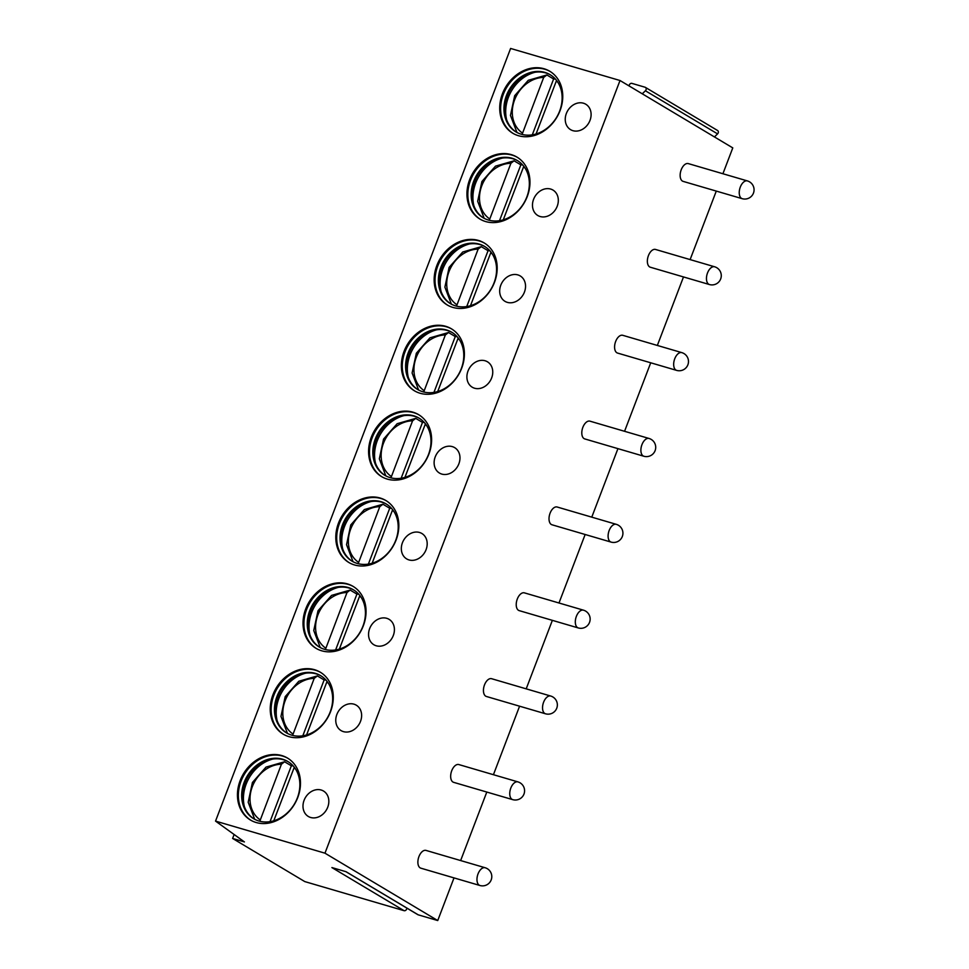<?xml version="1.0" encoding="UTF-8"?>
<svg xmlns="http://www.w3.org/2000/svg" width="969" height="969" viewBox="0 0 969 969"><rect width="100%" height="100%" fill="white"/><g stroke="black" fill="none" stroke-linecap="round" stroke-linejoin="round"><path stroke-width="1.45" d="M232.608 838.464L244.418 841.928L215.542 821.106L324.966 853.18L437.734 920.55L418.22 914.833L346.042 871.712L331.895 867.57L404.061 910.678L304.775 881.584L232.608 838.464L234.123 834.503M418.22 914.833A2.217 1.829 120.9 0 1 417.554 914.445M437.734 920.55L454.013 877.902M460.638 860.557L486.801 792.048M493.427 774.703L519.578 706.195M526.203 688.85L552.366 620.342M558.992 602.997L585.155 534.5M591.768 517.143L617.931 448.647M624.557 431.302L650.72 362.794M657.345 345.448L683.496 276.94M690.122 259.595L716.285 191.087M722.91 173.742L732.782 147.894L620.015 80.512L510.602 48.45L215.542 821.106M717.217 130.343A2.217 1.829 120.9 0 1 717.569 133.879L714.444 136.932M406.774 908.05A2.217 1.829 120.9 0 1 404.061 910.678M324.966 853.18L620.015 80.512M747.414 180.924L688.317 163.604A9.254 5.136 106.3 0 0 681.207 169.793A9.254 5.136 106.3 0 0 683.109 181.373L742.206 198.681A9.254 9.254 0 0 0 753.458 193.11A9.254 9.254 0 0 0 747.414 180.924A9.254 5.136 106.3 0 0 740.292 187.114A9.254 5.136 106.3 0 0 742.206 198.681M714.625 266.778L655.541 249.457A9.254 5.136 106.3 0 0 648.418 255.646A9.254 5.136 106.3 0 0 650.332 267.226L709.417 284.535A9.254 9.254 0 0 0 720.67 278.963A9.254 9.254 0 0 0 714.625 266.778A9.254 5.136 106.3 0 0 707.515 272.967A9.254 5.136 106.3 0 0 709.417 284.535M681.849 352.631L622.752 335.31A9.254 5.136 106.3 0 0 615.642 341.5A9.254 5.136 106.3 0 0 617.544 353.067L676.641 370.388A9.254 9.254 0 0 0 687.881 364.804A9.254 9.254 0 0 0 681.849 352.631A9.254 5.136 106.3 0 0 674.727 358.809A9.254 5.136 106.3 0 0 676.641 370.388M649.06 438.472L589.964 421.164A9.254 5.136 106.3 0 0 582.853 427.353A9.254 5.136 106.3 0 0 584.767 438.921L643.852 456.242A9.254 9.254 0 0 0 655.105 450.658A9.254 9.254 0 0 0 649.06 438.472A9.254 5.136 106.3 0 0 641.95 444.662A9.254 5.136 106.3 0 0 643.852 456.242M616.272 524.326L557.187 507.017A9.254 5.136 106.3 0 0 550.077 513.195A9.254 5.136 106.3 0 0 551.979 524.774L611.076 542.095A9.254 9.254 0 0 0 622.316 536.511A9.254 9.254 0 0 0 616.272 524.326A9.254 5.136 106.3 0 0 609.162 530.515A9.254 5.136 106.3 0 0 611.076 542.095M583.495 610.179L524.399 592.858A9.254 5.136 106.3 0 0 517.289 599.048A9.254 5.136 106.3 0 0 519.19 610.627L578.287 627.948A9.254 9.254 0 0 0 589.54 622.364A9.254 9.254 0 0 0 583.495 610.179A9.254 5.136 106.3 0 0 576.373 616.369A9.254 5.136 106.3 0 0 578.287 627.948M550.707 696.033L491.622 678.712A9.254 5.136 106.3 0 0 484.5 684.901A9.254 5.136 106.3 0 0 486.414 696.481L545.499 713.79A9.254 9.254 0 0 0 556.751 708.218A9.254 9.254 0 0 0 550.707 696.033A9.254 5.136 106.3 0 0 543.597 702.222A9.254 5.136 106.3 0 0 545.499 713.79M517.931 781.886L458.834 764.565A9.254 5.136 106.3 0 0 451.724 770.755A9.254 5.136 106.3 0 0 453.625 782.334L512.722 799.643A9.254 9.254 0 0 0 523.975 794.071A9.254 9.254 0 0 0 517.931 781.886A9.254 5.136 106.3 0 0 510.808 788.076A9.254 5.136 106.3 0 0 512.722 799.643M485.142 867.739L426.045 850.419A9.254 5.136 106.3 0 0 418.935 856.608A9.254 5.136 106.3 0 0 420.849 868.176L479.934 885.496A9.254 9.254 0 0 0 491.186 879.913A9.254 9.254 0 0 0 485.142 867.739A9.254 5.136 106.3 0 0 478.032 873.917A9.254 5.136 106.3 0 0 479.934 885.496M502.426 93.787A36.095 29.712 -59.1 0 0 512.722 133.213A36.095 29.712 -59.1 0 0 560.046 110.672A36.095 29.712 -59.1 0 0 549.75 71.246A36.095 29.712 -59.1 0 0 502.426 93.787M572.933 130.682A14.814 12.185 -59.1 0 0 589.382 121.828A14.814 12.185 -59.1 0 0 585.773 104.228A14.814 12.185 -59.1 0 0 583.423 103.198A14.814 12.185 -59.1 0 0 566.974 112.053A14.814 12.185 -59.1 0 0 570.584 129.652A14.814 12.185 -59.1 0 0 572.933 130.682M469.65 179.64A36.095 29.712 -59.1 0 0 479.934 219.067A36.095 29.712 -59.1 0 0 527.257 196.525A36.095 29.712 -59.1 0 0 516.962 157.099A36.095 29.712 -59.1 0 0 469.65 179.64M540.157 216.523A14.814 12.185 -59.1 0 0 556.594 207.681A14.814 12.185 -59.1 0 0 552.996 190.081A14.814 12.185 -59.1 0 0 550.646 189.052A14.814 12.185 -59.1 0 0 534.198 197.906A14.814 12.185 -59.1 0 0 537.807 215.506A14.814 12.185 -59.1 0 0 540.157 216.523M436.862 265.482A36.095 29.712 -59.1 0 0 447.157 304.92A36.095 29.712 -59.1 0 0 494.481 282.367A36.095 29.712 -59.1 0 0 484.185 242.94A36.095 29.712 -59.1 0 0 436.862 265.482M507.368 302.376A14.814 12.185 -59.1 0 0 523.817 293.522A14.814 12.185 -59.1 0 0 520.208 275.935A14.814 12.185 -59.1 0 0 517.858 274.905A14.814 12.185 -59.1 0 0 501.409 283.76A14.814 12.185 -59.1 0 0 505.019 301.359A14.814 12.185 -59.1 0 0 507.368 302.376M404.073 351.335A36.095 29.712 -59.1 0 0 414.369 390.761A36.095 29.712 -59.1 0 0 461.692 368.22A36.095 29.712 -59.1 0 0 451.397 328.794A36.095 29.712 -59.1 0 0 404.073 351.335M474.58 388.23A14.814 12.185 -59.1 0 0 491.029 379.376A14.814 12.185 -59.1 0 0 487.419 361.776A14.814 12.185 -59.1 0 0 485.069 360.759A14.814 12.185 -59.1 0 0 468.621 369.613A14.814 12.185 -59.1 0 0 472.23 387.2A14.814 12.185 -59.1 0 0 474.58 388.23M371.297 437.189A36.095 29.712 -59.1 0 0 381.592 476.615A36.095 29.712 -59.1 0 0 428.904 454.073A36.095 29.712 -59.1 0 0 418.608 414.647A36.095 29.712 -59.1 0 0 371.297 437.189M441.803 474.083A14.814 12.185 -59.1 0 0 458.252 465.229A14.814 12.185 -59.1 0 0 454.643 447.63A14.814 12.185 -59.1 0 0 452.293 446.612A14.814 12.185 -59.1 0 0 435.844 455.454A14.814 12.185 -59.1 0 0 439.454 473.054A14.814 12.185 -59.1 0 0 441.803 474.083M338.508 523.042A36.095 29.712 -59.1 0 0 348.804 562.468A36.095 29.712 -59.1 0 0 396.127 539.927A36.095 29.712 -59.1 0 0 385.832 500.501A36.095 29.712 -59.1 0 0 338.508 523.042M409.015 559.937A14.814 12.185 -59.1 0 0 425.464 551.082A14.814 12.185 -59.1 0 0 421.854 533.483A14.814 12.185 -59.1 0 0 419.504 532.466A14.814 12.185 -59.1 0 0 403.056 541.308A14.814 12.185 -59.1 0 0 406.665 558.907A14.814 12.185 -59.1 0 0 409.015 559.937M305.732 608.895A36.095 29.712 -59.1 0 0 316.027 648.322A36.095 29.712 -59.1 0 0 363.339 625.78A36.095 29.712 -59.1 0 0 353.043 586.354A36.095 29.712 -59.1 0 0 305.732 608.895M376.238 645.778A14.814 12.185 -59.1 0 0 392.687 636.936A14.814 12.185 -59.1 0 0 389.078 619.336A14.814 12.185 -59.1 0 0 386.728 618.307A14.814 12.185 -59.1 0 0 370.279 627.161A14.814 12.185 -59.1 0 0 373.889 644.76A14.814 12.185 -59.1 0 0 376.238 645.778M272.943 694.749A36.095 29.712 -59.1 0 0 283.239 734.175A36.095 29.712 -59.1 0 0 330.562 711.634A36.095 29.712 -59.1 0 0 320.267 672.195A36.095 29.712 -59.1 0 0 272.943 694.749M343.45 731.631A14.814 12.185 -59.1 0 0 359.899 722.789A14.814 12.185 -59.1 0 0 356.289 705.19A14.814 12.185 -59.1 0 0 353.939 704.16A14.814 12.185 -59.1 0 0 337.491 713.014A14.814 12.185 -59.1 0 0 341.1 730.614A14.814 12.185 -59.1 0 0 343.45 731.631M240.155 780.59A36.095 29.712 -59.1 0 0 250.45 820.028A36.095 29.712 -59.1 0 0 297.774 797.475A36.095 29.712 -59.1 0 0 287.478 758.049A36.095 29.712 -59.1 0 0 240.155 780.59M310.661 817.485A14.814 12.185 -59.1 0 0 327.11 808.63A14.814 12.185 -59.1 0 0 323.513 791.043A14.814 12.185 -59.1 0 0 321.163 790.014A14.814 12.185 -59.1 0 0 304.714 798.868A14.814 12.185 -59.1 0 0 308.324 816.467A14.814 12.185 -59.1 0 0 310.661 817.485M629.196 85.999A2.217 1.829 120.9 0 1 631.909 83.382L645.039 87.222A2.217 1.829 120.9 0 1 645.402 90.771L642.265 93.811M550.198 71.512A36.095 29.712 120.9 0 0 503.335 94.32A36.095 29.712 -59.1 0 0 513.182 133.48M506.448 95.507A33.321 27.423 120.9 0 1 550.126 74.698A33.321 27.423 120.9 0 1 559.634 111.096A33.321 27.423 -59.1 0 1 515.956 131.905A33.321 27.423 -59.1 0 1 506.448 95.507M550.574 74.976A33.321 27.423 120.9 0 0 533.459 72.53A33.321 27.423 120.9 0 0 507.344 96.052A33.321 27.423 -59.1 0 0 506.133 118.266A33.321 27.423 -59.1 0 0 516.404 132.172M506.642 119.793A36.095 29.712 -59.1 0 1 508.398 97.348A36.095 29.712 120.9 0 1 535.045 72.251M555.443 79.107A34.702 28.573 -59.1 0 0 553.614 78.998L532.296 134.848M522.085 134.437L543.694 77.423L546.855 74.964L528.287 80.294L514.684 95.677L510.457 115.432L516.974 132.487M553.614 78.998L546.855 74.964M556.557 80.427L536.063 133.988M517.41 157.366A36.095 29.712 120.9 0 0 470.546 180.173A36.095 29.712 -59.1 0 0 480.394 219.333M473.659 181.36A33.321 27.423 120.9 0 1 517.349 160.551A33.321 27.423 120.9 0 1 526.845 196.949A33.321 27.423 -59.1 0 1 483.168 217.759A33.321 27.423 -59.1 0 1 473.659 181.36M517.797 160.83A33.321 27.423 120.9 0 0 500.682 158.383A33.321 27.423 120.9 0 0 474.568 181.906A33.321 27.423 -59.1 0 0 473.356 204.12A33.321 27.423 -59.1 0 0 483.616 218.025M473.865 205.634A36.095 29.712 -59.1 0 1 475.622 183.202A36.095 29.712 120.9 0 1 502.257 158.104M522.666 164.96A34.702 28.573 -59.1 0 0 520.837 164.851L499.507 220.69M489.297 220.29L510.917 163.276L514.067 160.806L495.498 166.147L481.908 181.518L477.669 201.286L484.185 218.328M520.837 164.851L514.067 160.806M523.769 166.28L503.274 219.83M484.633 243.219A36.095 29.712 120.9 0 0 437.758 266.027A36.095 29.712 -59.1 0 0 447.605 305.174M440.883 267.214A33.321 27.423 120.9 0 1 484.561 246.405A33.321 27.423 120.9 0 1 494.069 282.803A33.321 27.423 -59.1 0 1 450.379 303.612A33.321 27.423 -59.1 0 1 440.883 267.214M485.009 246.683A33.321 27.423 120.9 0 0 467.894 244.224A33.321 27.423 120.9 0 0 441.779 267.759A33.321 27.423 -59.1 0 0 440.568 289.961A33.321 27.423 -59.1 0 0 450.839 303.878M441.077 291.487A36.095 29.712 -59.1 0 1 442.833 269.055A36.095 29.712 120.9 0 1 469.481 243.958M489.878 250.801A34.702 28.573 -59.1 0 0 488.049 250.705L466.731 306.543M456.508 306.143L478.129 249.118L481.29 246.659L462.722 252.001L449.119 267.371L444.892 287.139L451.409 304.181M488.049 250.705L481.29 246.659M490.98 252.134L470.498 305.683M451.845 329.072A36.095 29.712 120.9 0 0 404.981 351.88A36.095 29.712 -59.1 0 0 414.829 391.028M408.094 353.067A33.321 27.423 120.9 0 1 451.772 332.258A33.321 27.423 120.9 0 1 461.28 368.656A33.321 27.423 -59.1 0 1 417.603 389.465A33.321 27.423 -59.1 0 1 408.094 353.067M452.22 332.537A33.321 27.423 120.9 0 0 435.117 330.078A33.321 27.423 120.9 0 0 409.003 353.6A33.321 27.423 -59.1 0 0 407.792 375.815A33.321 27.423 -59.1 0 0 418.051 389.72M408.288 377.341A36.095 29.712 -59.1 0 1 410.057 354.908A36.095 29.712 120.9 0 1 436.692 329.799M457.102 336.655A34.702 28.573 -59.1 0 0 455.273 336.558L433.942 392.397M423.732 391.997L445.352 334.971L448.502 332.512L429.933 337.854L416.343 353.225L412.104 372.992L418.62 390.035M455.273 336.558L448.502 332.512M458.204 337.987L437.709 391.537M419.056 414.926A36.095 29.712 120.9 0 0 372.193 437.734A36.095 29.712 -59.1 0 0 382.04 476.881M375.318 438.921A33.321 27.423 120.9 0 1 418.996 418.111A33.321 27.423 120.9 0 1 428.492 454.497A33.321 27.423 -59.1 0 1 384.814 475.307A33.321 27.423 -59.1 0 1 375.318 438.921M419.444 418.378A33.321 27.423 120.9 0 0 402.329 415.931A33.321 27.423 120.9 0 0 376.214 439.454A33.321 27.423 -59.1 0 0 375.003 461.668A33.321 27.423 -59.1 0 0 385.274 475.573M375.512 463.194A36.095 29.712 -59.1 0 1 377.268 440.762A36.095 29.712 120.9 0 1 403.916 415.653M424.313 422.508A34.702 28.573 -59.1 0 0 422.484 422.411L401.166 478.25M390.943 477.85L412.564 420.825L415.725 418.366L397.157 423.707L383.554 439.078L379.327 458.846L385.844 475.888M422.484 422.411L415.725 418.366M425.415 423.841L404.933 477.39M386.28 500.767A36.095 29.712 120.9 0 0 339.416 523.575A36.095 29.712 -59.1 0 0 349.264 562.735M342.529 524.774A33.321 27.423 120.9 0 1 386.207 503.965A33.321 27.423 120.9 0 1 395.715 540.351A33.321 27.423 -59.1 0 1 352.038 561.16A33.321 27.423 -59.1 0 1 342.529 524.774M386.655 504.231A33.321 27.423 120.9 0 0 369.54 501.785A33.321 27.423 120.9 0 0 343.438 525.307A33.321 27.423 -59.1 0 0 342.214 547.521A33.321 27.423 -59.1 0 0 352.486 561.426M342.723 549.048A36.095 29.712 -59.1 0 1 344.479 526.615A36.095 29.712 120.9 0 1 371.127 501.506M391.537 508.362A34.702 28.573 -59.1 0 0 389.708 508.265L368.377 564.103M358.167 563.704L379.775 506.678L382.937 504.219L364.368 509.549L350.766 524.932L346.539 544.687L353.055 561.741M389.708 508.265L382.937 504.219M392.639 509.682L372.144 563.243M353.491 586.62A36.095 29.712 120.9 0 0 306.628 609.428A36.095 29.712 -59.1 0 0 316.475 648.588M309.753 610.615A33.321 27.423 120.9 0 1 353.431 589.806A33.321 27.423 120.9 0 1 362.927 626.204A33.321 27.423 -59.1 0 1 319.249 647.013A33.321 27.423 -59.1 0 1 309.753 610.615M353.879 590.085A33.321 27.423 120.9 0 0 336.764 587.638A33.321 27.423 120.9 0 0 310.649 611.16A33.321 27.423 -59.1 0 0 309.438 633.375A33.321 27.423 -59.1 0 0 319.709 647.28M309.947 634.901A36.095 29.712 -59.1 0 1 311.703 612.456A36.095 29.712 120.9 0 1 338.338 587.359M358.748 594.215A34.702 28.573 -59.1 0 0 356.919 594.106L335.601 649.957M325.378 649.545L346.999 592.531L350.148 590.073L331.58 595.402L317.989 610.785L313.75 630.54L320.267 647.595M356.919 594.106L350.148 590.073M359.85 595.535L339.356 649.097M320.715 672.474A36.095 29.712 120.9 0 0 273.852 695.282A36.095 29.712 -59.1 0 0 283.687 734.441M276.964 696.469A33.321 27.423 120.9 0 1 320.642 675.659A33.321 27.423 120.9 0 1 330.15 712.058A33.321 27.423 -59.1 0 1 286.473 732.867A33.321 27.423 -59.1 0 1 276.964 696.469M321.09 675.938A33.321 27.423 120.9 0 0 303.975 673.491A33.321 27.423 120.9 0 0 277.861 697.014A33.321 27.423 -59.1 0 0 276.649 719.228A33.321 27.423 -59.1 0 0 286.921 733.133M277.158 720.742A36.095 29.712 -59.1 0 1 278.915 698.31A36.095 29.712 120.9 0 1 305.562 673.213M325.959 680.068A34.702 28.573 -59.1 0 0 324.13 679.959L302.812 735.798M292.602 735.398L314.21 678.373L317.372 675.914L298.803 681.255L285.201 696.626L280.974 716.394L287.49 733.436M324.13 679.959L317.372 675.914M327.074 681.389L306.579 734.938M287.926 758.327A36.095 29.712 120.9 0 0 241.063 781.135A36.095 29.712 -59.1 0 0 250.91 820.283M244.176 782.322A33.321 27.423 120.9 0 1 287.866 761.513A33.321 27.423 120.9 0 1 297.362 797.911A33.321 27.423 -59.1 0 1 253.684 818.72A33.321 27.423 -59.1 0 1 244.176 782.322M288.302 761.791A33.321 27.423 120.9 0 0 271.199 759.333A33.321 27.423 120.9 0 0 245.084 782.867A33.321 27.423 -59.1 0 0 243.873 805.069A33.321 27.423 -59.1 0 0 254.132 818.987M244.382 806.596A36.095 29.712 -59.1 0 1 246.138 784.163A36.095 29.712 120.9 0 1 272.773 759.066M293.183 765.91A34.702 28.573 -59.1 0 0 291.354 765.813L270.024 821.651M259.813 821.252L281.434 764.226L284.583 761.767L266.015 767.109L252.424 782.48L248.185 802.247L254.702 819.289M291.354 765.813L284.583 761.767M294.285 767.242L273.791 820.791M717.569 133.879L645.402 90.771M557.853 82.304A31.008 25.521 -59.1 0 0 556.254 81.093M543.694 77.423A31.008 25.521 -59.1 0 0 514.612 99.831A31.008 25.521 -59.1 0 0 522.448 133.056M525.077 168.146A31.008 25.521 -59.1 0 0 523.466 166.947M510.917 163.276A31.008 25.521 -59.1 0 0 481.823 185.673A31.008 25.521 -59.1 0 0 489.672 218.909M492.288 253.999A31.008 25.521 -59.1 0 0 490.689 252.8M478.129 249.118A31.008 25.521 -59.1 0 0 449.047 271.526A31.008 25.521 -59.1 0 0 456.883 304.763M459.512 339.853A31.008 25.521 -59.1 0 0 457.901 338.653M445.352 334.971A31.008 25.521 -59.1 0 0 416.258 357.379A31.008 25.521 -59.1 0 0 424.107 390.616M426.723 425.706A31.008 25.521 -59.1 0 0 425.125 424.507M412.564 420.825A31.008 25.521 -59.1 0 0 383.47 443.233A31.008 25.521 -59.1 0 0 391.319 476.457M393.947 511.559A31.008 25.521 -59.1 0 0 392.336 510.36M379.775 506.678A31.008 25.521 -59.1 0 0 350.693 529.086A31.008 25.521 -59.1 0 0 358.53 562.311M361.158 597.413A31.008 25.521 -59.1 0 0 359.56 596.201M346.999 592.531A31.008 25.521 -59.1 0 0 317.905 614.94A31.008 25.521 -59.1 0 0 325.754 648.164M328.37 683.254A31.008 25.521 -59.1 0 0 326.771 682.055M314.21 678.373A31.008 25.521 -59.1 0 0 285.128 700.781A31.008 25.521 -59.1 0 0 292.965 734.017M295.593 769.107A31.008 25.521 -59.1 0 0 293.982 767.908M281.434 764.226A31.008 25.521 -59.1 0 0 252.34 786.634A31.008 25.521 -59.1 0 0 260.189 819.871M345.86 871.652L417.857 914.675M645.39 87.38L717.569 130.5"/></g></svg>
